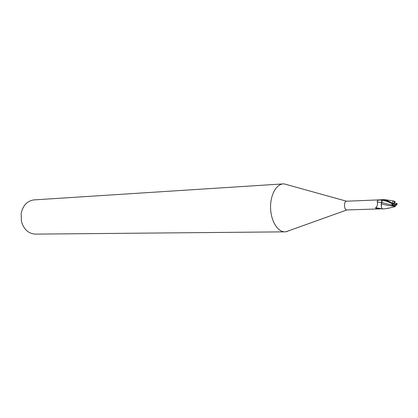 <?xml version="1.0" encoding="UTF-8"?>
<svg xmlns="http://www.w3.org/2000/svg" width="418" height="418" viewBox="0 0 418 418"><rect width="100%" height="100%" fill="white"/><g stroke="black" fill="none" stroke-linecap="round" stroke-linejoin="round"><path stroke-width="0.63" d="M394.184 205.724L394.634 203.712L394.022 201.941M287.647 184.866L284.13 183.889L282.861 183.925C275.786 184.573 269.986 195.969 270.598 208.692C271.115 221.415 277.886 232.047 284.971 231.849L286.429 231.703L289.319 230.558M346.621 201.22L346.355 201.23C343.596 201.439 344.051 210.264 346.809 209.946L346.883 209.94M283.216 183.894L33.743 199.914C27.081 201.011 22.885 205.536 21.161 213.488L21.454 221.498C23.831 229.482 28.471 233.693 35.368 234.122L284.971 231.849M381.561 202.479L377.313 201.941C376.9 200.875 377.715 200.217 379.748 199.961L382.099 199.689L381.937 202.155M381.921 199.762L379.356 199.872M382.146 208.77L375.86 208.357L375.63 207.715C377.282 206.539 377.841 204.616 377.313 201.941M380.417 208.875L375.86 208.357M381.331 199.778L382.104 199.747L381.3 203.3L381.462 207.401L382.188 208.817C381.336 207.574 381.054 205.896 381.347 203.785L381.462 207.401M382.12 208.796L375.63 207.715M381.644 202.505L381.347 203.785L381.644 202.505M391.927 203.728L392.131 205.133L381.55 202.484M381.3 203.3L381.242 203.759M382.345 199.616L382.094 199.621C385.062 200.107 383.802 199.224 392.126 203.843L393.129 205.003L392.643 205.322L392.643 204.125L392.638 205.322L394.049 205.264L394.555 205.959L395.898 204.287L395.898 203.634L394.9 204.198L394.634 203.718M393.129 205.003L392.251 205.578L393.866 205.51L394.885 206.717L396.98 204.449L397.079 203.446L395.898 203.634M394.341 202.416L395.407 202.385L394.336 201.711L393.96 203.994L392.763 204.193L392.627 203.185L385.443 199.757L383.008 199.585M381.65 202.505L382.115 199.621M389.121 208.033L384.335 208.869L381.817 208.828M395.407 202.385L394.702 201.466L393.552 200.959C392.81 201.058 392.502 201.8 392.627 203.185M394.148 206.21C388.75 205.661 384.482 204.857 381.347 203.785M392.131 205.133L392.251 205.578M395.898 204.287L397.1 204.068M382.271 208.911L382.71 208.922M393.96 203.341L392.737 203.561M390.532 202.981C387.408 201.377 384.617 200.53 382.177 200.431L379.748 199.961M346.553 201.215L284.13 183.889M379.915 199.841L346.485 201.22M380.066 208.885L346.809 209.946M346.872 209.946L285.886 231.786M382.214 199.611L383.353 199.564M385.443 199.757L393.516 200.959M394.853 206.717L387.34 208.477M382.559 208.937L383.578 208.906"/></g></svg>
